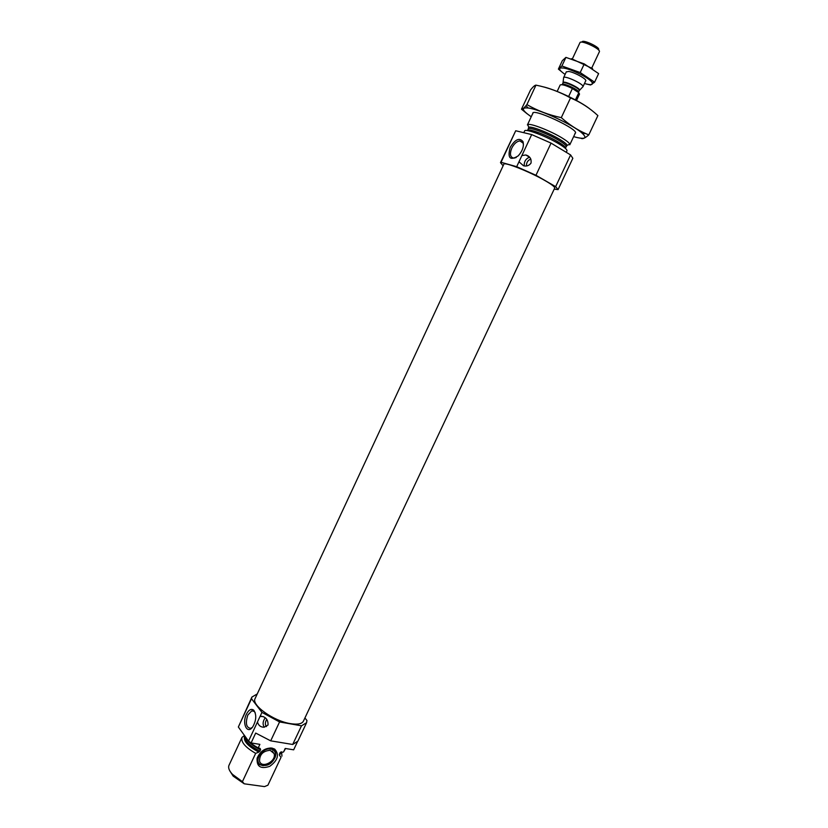 <?xml version="1.0" encoding="UTF-8"?>
<svg xmlns="http://www.w3.org/2000/svg" width="828" height="828" viewBox="0 0 828 828"><rect width="100%" height="100%" fill="white"/><g stroke="black" fill="none" stroke-linecap="round" stroke-linejoin="round"><path stroke-width="1.24" d="M523.451 144.941L523.068 143.058L519.849 140.895C516.703 141.371 514.002 143.793 511.756 148.171C509.468 154.215 510.234 157.537 514.053 158.117L516.217 157.496M304.921 717.98L306.96 720.495L306.577 722.72L301.495 725.814L279.564 721.944L270.694 740.843L255.697 733.07L251.091 742.944L248.535 741.101L238.35 727.005L251.888 697.093L257.249 693.936M279.564 721.944L261.948 712.38L260.054 716.427L263.439 716.634M248.535 741.101L257.456 721.995C258.471 725.514 260.727 727.263 264.204 727.232L268.044 724.997C268.179 719.739 265.829 716.81 260.986 716.199M297.324 742.054L293.661 749.826L285.205 748.46L283.559 751.969L285.536 748.512M244.529 735.554C246.278 739.725 250.843 743.844 258.212 747.922L259.878 744.362L251.091 742.944M301.495 725.814L292.698 744.475L270.694 740.843M261.948 712.38L251.505 698.728L238.35 727.005M251.505 698.728L251.888 697.093M306.577 722.72L297.873 741.174L292.698 744.475M281.209 751.948L279.905 752.9L283.559 751.969M258.212 747.922L260.199 748.522L260.613 749.837L258.833 752.103L255.666 753.356C245.367 747.394 240.803 742.074 241.993 737.406L244.467 735.471M279.905 752.9L279.45 755.343L281.034 757.32L267.899 785.213L281.034 757.32M281.613 751.845L281.944 756.13M255.666 753.356L242.418 781.663L232.502 774.377C229.139 770.754 227.979 767.711 229.004 765.269L241.993 737.406M242.418 781.663L244.239 783.805L264.494 786.6L267.899 785.213M244.239 783.805L233.196 776.146L229.915 771.054M290.39 723.62C273.406 721.022 250.987 704.907 255.107 698.542L503.838 164.234C503.89 161.481 530.52 172.058 545.559 180.908C551.924 184.623 554.967 187.014 554.698 188.059L303.41 721.167C301.889 723.951 297.542 724.769 290.39 723.62M554.191 189.126L558.072 189.612L555.65 186.642L535.964 175.277L516.693 166.687L518.98 161.781L523.524 165.766C526.577 166.531 529.082 165.652 531.017 163.126C531.597 158.852 529.858 156.14 525.79 154.981L521.888 155.571L531.679 134.581L515.709 130.762L500.485 162.64L503.113 165.776M535.964 175.277L551.055 143.109L531.679 134.581M567.294 145.252L569.799 144.269C569.333 142.975 566.88 140.946 562.44 138.193C551.003 131.021 530.303 122.937 527.809 124.604L528.657 127.15M533.843 130.979L537.62 133.236M556.882 142.261L561.032 143.72M566.259 152.311L566.973 150.799C567.294 149.702 564.831 147.529 559.573 144.279C547.215 136.589 524.921 128.143 524.61 130.959L523.793 132.697M558.072 189.612L572.841 158.293L570.595 154.939L551.055 143.109M555.65 186.642L570.595 154.939M510.172 147.467C507.336 158.158 510.027 160.942 518.245 155.83C522.551 150.955 524.145 146.235 523.017 141.65C519.466 137.344 515.182 139.28 510.172 147.467M518.98 161.781L521.888 155.571M516.693 166.687L501.043 162.298L515.709 130.762M501.043 162.298L500.485 162.64M524.238 165.9C524.01 161.553 525.801 158.666 529.599 157.216L525.79 154.981M526.453 165.931C526.38 162.485 527.829 160.208 530.779 159.131L530.862 159.121M246.382 714.285C241.766 723.455 247.22 734.757 252.664 726.963C256.369 720.401 256.732 714.802 253.751 710.186C251.215 708.385 248.762 709.751 246.382 714.285M257.456 721.995L260.054 716.427M264.318 727.222C262.455 724.396 262.766 721.25 265.25 717.772M266.461 726.611C264.929 724.728 265.022 722.306 266.761 719.335M271.874 748.057C265.084 747.881 260.199 751.213 257.208 758.034C256.411 766.562 260.592 769.336 269.721 766.355C277.918 760.363 279.564 754.608 274.658 749.081L271.874 748.057M270.156 750.303C263.097 750.903 259.557 754.494 259.537 761.067C261.482 769.119 276.78 761.191 274.078 753.583L270.156 750.303M270.746 749.04C262.435 747.239 253.503 760.839 260.437 764.751C266.792 766.873 271.739 764.316 275.289 757.082C276.241 752.704 274.73 750.023 270.746 749.04M275.527 755.985C276.169 752.828 275.341 750.468 273.074 748.895L270.29 747.943M257.135 758.262C256.773 761.098 257.611 763.219 259.65 764.648L263.2 765.703M255.252 712.784L254.31 711.469L251.795 710.828L247.82 715.061C245.264 723.217 246.206 727.657 250.646 728.361L252.385 727.326M589.577 108.706C579.393 100.737 555.05 89.341 542.433 86.64M521.474 109.192L530.582 89.91C533.066 86.774 534.857 85.18 535.964 85.139C548.157 87.571 559.676 91.846 570.523 97.932C580.531 102.103 589.65 107.982 597.888 115.589L588.78 134.892L585.644 133.556C577.085 129.81 568.96 124.5 561.291 117.638C548.85 114.999 537.393 110.652 526.908 104.597L526.008 105.684C523.824 108.24 522.313 109.41 521.474 109.192L527.208 113.85M581.442 138.514C583.005 139.052 585.448 137.841 588.78 134.892M570.523 97.932L561.291 117.638M535.964 85.139L526.908 104.597M574.942 133.432C582.012 130.71 530.417 106.533 532.849 113.715M573.638 136.641L577.23 137.583C585.313 139.311 587.011 137.903 582.332 133.38C573.794 125.183 539.918 109.317 528.16 108.002C520.853 107.329 521.878 110.248 531.224 116.769M576.495 100.498L579.507 94.082L578.793 92.684L572.396 88.503C565.69 85.294 561.612 84.135 560.163 85.015L557.161 91.442M578.793 92.684L575.408 99.909M572.396 88.503L568.66 96.493M598.696 50.156L598.53 49.649C600.786 47.548 582.281 38.885 582.115 41.959L581.618 42.156M599.286 51.895L599.368 51.771C601.231 49.131 580.79 39.558 579.952 42.673L579.9 42.818M582.653 87.002L582.974 86.671C584.237 84.332 564.624 75.141 563.63 77.604L563.589 78.07M565.11 74.427C559.666 70.67 558.31 68.507 561.053 67.927L563.589 68.062C571.579 69.097 589.722 78.277 592.072 82.448C593.376 84.932 590.84 85.274 584.475 83.504M566.311 71.943L568.701 71.446C574.601 72.212 587.808 79.674 585.613 80.978M586.41 84.032L590.561 84.994L594.607 82.158L580.211 72.564L561.901 65.981L558.393 69.097L563.733 73.475M558.393 69.097L562.336 60.641L565.917 57.38L584.268 63.911L598.623 73.609L594.607 82.158M561.901 65.981L565.917 57.38M580.211 72.564L584.268 63.911M571.444 58.684L592.61 68.62M260.613 749.837C254.061 746.68 249.487 743.182 246.879 739.352M281.385 751.896L279.264 754.256M259.971 751.203C250.211 746.245 245.233 741.402 245.036 736.682M281.354 751.979L279.45 755.343M258.833 752.103C247.613 746.069 242.914 740.708 244.726 736.04M566.487 146.194L567.18 145.293C566.735 144.113 564.479 142.261 560.401 139.746C549.927 133.194 531.007 125.784 528.699 127.274L528.461 128.381M530.034 130.089L532.249 131.787M561.436 145.459L564.158 146.08M569.799 144.269L567.18 145.293L566.197 146.691C566.497 145.687 564.292 143.72 559.573 140.801C548.519 133.888 528.574 126.363 528.254 128.92L528.699 127.274L527.809 124.604M528.595 129.996L529.558 131.031M563.733 147.042L565.151 147.125M565.379 148.347L565.493 148.202C565.783 147.208 563.568 145.252 558.859 142.333C547.794 135.44 527.86 127.895 527.55 130.431L528.254 128.92M578.306 92.363L578.513 92.167C579.879 90.335 562.792 82.334 562.264 84.549L562.233 84.735M565.928 85.439L567.025 86.122M579.372 90.376L579.538 90.159C580.563 88.203 563.992 80.451 563.154 82.479L563.092 82.748M582.974 86.671L579.258 90.594C580.635 88.751 563.537 80.74 562.999 82.976L563.63 77.604M522.913 142.716L519.849 140.895M280.992 752.021L280.34 752.383M260.199 748.522L259.433 748.139M233.196 776.146L232.502 774.377M532.88 113.208L527.405 124.945M575.315 133.08L569.788 144.797M566.197 146.691L565.41 148.378M272.226 751.068L274.078 753.583M260.437 764.751L259.65 764.648M273.074 748.895L274.658 749.081M523.068 143.058L523.017 141.65M254.03 711.231L251.795 710.828M254.31 711.469L253.751 710.186M538.024 132.376L537.455 133.587L538.024 132.376M557.285 141.402L556.716 142.613L557.285 141.402M582.332 133.38L585.644 133.556M528.16 108.002L526.008 105.684M562.171 84.725L562.999 82.976M579.258 90.594L578.41 92.436M579.952 42.673L572.355 58.933M566.352 71.757L563.599 77.666M599.368 51.771L591.741 68.02M585.727 80.833L582.953 86.733M592.072 82.448L594.131 82.634"/></g></svg>
